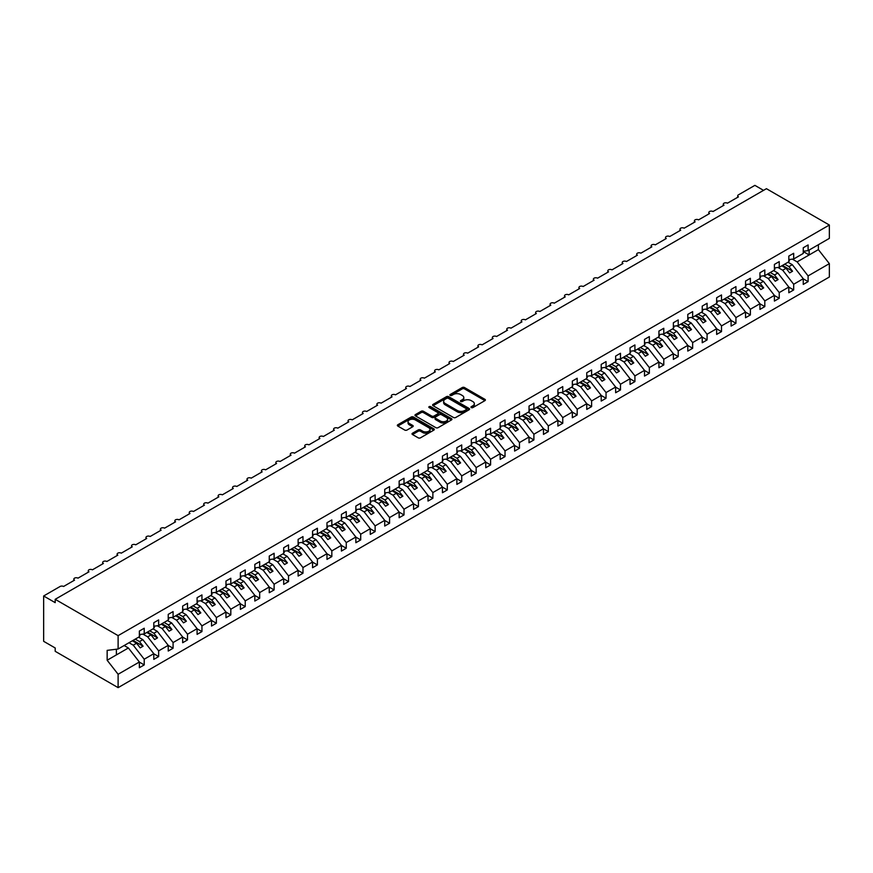 <?xml version="1.0" encoding="UTF-8"?>
<svg xmlns="http://www.w3.org/2000/svg" width="873" height="873" viewBox="0 0 873 873"><rect width="100%" height="100%" fill="white"/><g stroke="black" fill="none" stroke-linecap="round" stroke-linejoin="round"><path stroke-width="1.31" d="M471.289 407.593A1.124 0.644 0 0 0 472.871 407.593L484.919 400.642A1.604 0.928 0 0 0 485.388 399.987A1.604 0.928 0 0 0 484.919 399.332L464.512 387.547A1.604 0.928 0 0 0 462.243 387.547L450.206 394.498A1.124 0.644 0 0 0 451.788 395.414L453.349 394.52A5.129 2.957 0 0 1 460.606 394.52L462.308 395.502A5.129 2.957 0 0 1 463.803 397.597A5.129 2.957 0 0 1 462.308 399.692L460.748 400.587A1.124 0.644 0 0 0 462.33 401.504L463.89 400.609A5.129 2.957 0 0 1 471.147 400.609L472.839 401.58A5.129 2.957 0 0 1 474.345 403.675A5.129 2.957 0 0 1 472.839 405.77L471.289 406.676A1.124 0.644 0 0 0 471.289 407.593L471.289 406.676M412.493 433.226A1.604 0.928 0 0 0 412.023 433.87A1.604 0.928 0 0 0 412.493 434.525L418.222 437.831A1.604 0.928 0 0 0 420.48 437.831L433.859 430.116A1.604 0.928 0 0 0 434.328 429.461A1.604 0.928 0 0 0 433.859 428.807L413.464 417.032A1.604 0.928 0 0 0 411.194 417.032L397.815 424.747A1.604 0.928 0 0 0 397.346 425.402A1.604 0.928 0 0 0 397.815 426.057L404.734 430.051A1.604 0.928 0 0 0 407.004 430.051L412.722 426.744A1.604 0.928 0 0 0 413.191 426.089A1.604 0.928 0 0 0 412.722 425.435L409.295 423.46A4.289 2.477 0 0 1 408.04 421.703A4.289 2.477 0 0 1 410.681 419.422A4.289 2.477 0 0 1 415.352 419.957L428.785 427.705A4.289 2.477 0 0 1 430.04 429.461A4.289 2.477 0 0 1 427.399 431.742A4.289 2.477 0 0 1 422.728 431.207L420.48 429.92A1.604 0.928 0 0 0 418.222 429.92L412.493 433.226L412.493 434.525L418.222 431.251L418.222 429.92M803.258 251.26L808.103 250.649L829.35 238.384L829.35 225.027L766.429 188.688L55.195 599.315L55.195 602.654L43.65 595.986L60.106 586.481A2.444 1.419 0 0 1 63.565 586.481L74.532 580.152A2.444 1.419 0 0 1 73.823 579.148A2.444 1.419 0 0 1 75.329 577.85A2.444 1.419 0 0 1 78.003 578.155L88.97 571.815A2.444 1.419 0 0 1 88.249 570.822A2.444 1.419 0 0 1 89.766 569.512A2.444 1.419 0 0 1 92.429 569.818L103.396 563.489A2.444 1.419 0 0 1 102.687 562.485A2.444 1.419 0 0 1 104.193 561.175A2.444 1.419 0 0 1 106.866 561.492L117.833 555.152A2.444 1.419 0 0 1 117.113 554.159A2.444 1.419 0 0 1 118.63 552.849A2.444 1.419 0 0 1 121.292 553.155L132.26 546.825A2.444 1.419 0 0 1 131.55 545.821A2.444 1.419 0 0 1 133.056 544.512A2.444 1.419 0 0 1 135.73 544.817L146.697 538.488A2.444 1.419 0 0 1 145.977 537.484A2.444 1.419 0 0 1 147.493 536.186A2.444 1.419 0 0 1 150.156 536.491L161.134 530.162A2.444 1.419 0 0 1 160.414 529.158A2.444 1.419 0 0 1 161.92 527.849A2.444 1.419 0 0 1 164.593 528.154L175.56 521.825A2.444 1.419 0 0 1 174.84 520.821A2.444 1.419 0 0 1 176.357 519.522A2.444 1.419 0 0 1 179.03 519.828L189.998 513.488A2.444 1.419 0 0 1 189.277 512.495A2.444 1.419 0 0 1 190.794 511.185A2.444 1.419 0 0 1 193.457 511.491L204.424 505.161A2.444 1.419 0 0 1 203.715 504.158A2.444 1.419 0 0 1 205.22 502.848A2.444 1.419 0 0 1 207.894 503.164L218.861 496.824A2.444 1.419 0 0 1 218.141 495.831A2.444 1.419 0 0 1 219.658 494.522A2.444 1.419 0 0 1 222.32 494.827L233.287 488.498A2.444 1.419 0 0 1 232.578 487.494A2.444 1.419 0 0 1 234.084 486.185A2.444 1.419 0 0 1 236.758 486.49L247.725 480.161A2.444 1.419 0 0 1 247.004 479.157A2.444 1.419 0 0 1 248.521 477.858A2.444 1.419 0 0 1 251.184 478.164L262.162 471.835A2.444 1.419 0 0 1 261.442 470.831A2.444 1.419 0 0 1 262.948 469.521A2.444 1.419 0 0 1 265.621 469.827L276.588 463.498A2.444 1.419 0 0 1 275.868 462.494A2.444 1.419 0 0 1 277.385 461.195A2.444 1.419 0 0 1 280.047 461.501L291.025 455.16A2.444 1.419 0 0 1 290.305 454.167A2.444 1.419 0 0 1 291.811 452.858A2.444 1.419 0 0 1 294.485 453.163L305.452 446.834A2.444 1.419 0 0 1 304.732 445.83A2.444 1.419 0 0 1 306.248 444.521A2.444 1.419 0 0 1 308.922 444.837L319.889 438.497A2.444 1.419 0 0 1 319.169 437.504A2.444 1.419 0 0 1 320.686 436.194A2.444 1.419 0 0 1 323.348 436.5L334.315 430.171A2.444 1.419 0 0 1 333.606 429.167A2.444 1.419 0 0 1 335.112 427.857A2.444 1.419 0 0 1 337.786 428.163L348.753 421.834A2.444 1.419 0 0 1 348.032 420.83A2.444 1.419 0 0 1 349.549 419.531A2.444 1.419 0 0 1 352.212 419.837L363.179 413.507A2.444 1.419 0 0 1 362.47 412.503A2.444 1.419 0 0 1 363.976 411.194A2.444 1.419 0 0 1 366.649 411.499L377.616 405.17A2.444 1.419 0 0 1 376.896 404.166A2.444 1.419 0 0 1 378.413 402.868A2.444 1.419 0 0 1 381.075 403.173L392.053 396.833A2.444 1.419 0 0 1 391.333 395.84A2.444 1.419 0 0 1 392.839 394.531A2.444 1.419 0 0 1 395.513 394.836L406.48 388.507A2.444 1.419 0 0 1 405.759 387.503A2.444 1.419 0 0 1 407.276 386.193A2.444 1.419 0 0 1 409.939 386.51L420.917 380.17A2.444 1.419 0 0 1 420.197 379.177A2.444 1.419 0 0 1 421.703 377.867A2.444 1.419 0 0 1 424.376 378.173L435.343 371.843A2.444 1.419 0 0 1 434.623 370.839A2.444 1.419 0 0 1 436.14 369.53A2.444 1.419 0 0 1 438.813 369.836L449.781 363.506A2.444 1.419 0 0 1 449.06 362.502A2.444 1.419 0 0 1 450.577 361.204A2.444 1.419 0 0 1 453.24 361.509L464.207 355.18A2.444 1.419 0 0 1 463.498 354.176A2.444 1.419 0 0 1 465.003 352.867A2.444 1.419 0 0 1 467.677 353.172L478.644 346.843A2.444 1.419 0 0 1 477.924 345.839A2.444 1.419 0 0 1 479.441 344.54A2.444 1.419 0 0 1 482.103 344.846L493.07 338.506A2.444 1.419 0 0 1 492.361 337.513A2.444 1.419 0 0 1 493.867 336.203A2.444 1.419 0 0 1 496.541 336.509L507.508 330.18A2.444 1.419 0 0 1 506.787 329.176A2.444 1.419 0 0 1 508.304 327.866A2.444 1.419 0 0 1 510.967 328.183L521.945 321.842A2.444 1.419 0 0 1 521.225 320.849A2.444 1.419 0 0 1 522.731 319.54A2.444 1.419 0 0 1 525.404 319.845L536.371 313.516A2.444 1.419 0 0 1 535.651 312.512A2.444 1.419 0 0 1 537.168 311.203A2.444 1.419 0 0 1 539.841 311.508L550.808 305.179A2.444 1.419 0 0 1 550.088 304.175A2.444 1.419 0 0 1 551.594 302.876A2.444 1.419 0 0 1 554.268 303.182L565.235 296.853A2.444 1.419 0 0 1 564.515 295.849A2.444 1.419 0 0 1 566.031 294.539A2.444 1.419 0 0 1 568.705 294.845L579.672 288.516A2.444 1.419 0 0 1 578.952 287.512A2.444 1.419 0 0 1 580.469 286.213A2.444 1.419 0 0 1 583.131 286.519L594.098 280.178A2.444 1.419 0 0 1 593.389 279.185A2.444 1.419 0 0 1 594.895 277.876A2.444 1.419 0 0 1 597.569 278.181L608.536 271.852A2.444 1.419 0 0 1 607.815 270.848A2.444 1.419 0 0 1 609.332 269.539A2.444 1.419 0 0 1 611.995 269.855L622.962 263.515A2.444 1.419 0 0 1 622.253 262.522A2.444 1.419 0 0 1 623.759 261.213A2.444 1.419 0 0 1 626.432 261.518L637.399 255.189A2.444 1.419 0 0 1 636.679 254.185A2.444 1.419 0 0 1 638.196 252.875A2.444 1.419 0 0 1 640.858 253.181L651.836 246.852A2.444 1.419 0 0 1 651.116 245.848A2.444 1.419 0 0 1 652.622 244.549A2.444 1.419 0 0 1 655.296 244.855L666.263 238.525A2.444 1.419 0 0 1 665.542 237.521A2.444 1.419 0 0 1 667.059 236.212A2.444 1.419 0 0 1 669.733 236.518L680.7 230.188A2.444 1.419 0 0 1 679.98 229.184A2.444 1.419 0 0 1 681.486 227.886A2.444 1.419 0 0 1 684.159 228.191L695.126 221.851A2.444 1.419 0 0 1 694.406 220.858A2.444 1.419 0 0 1 695.923 219.549A2.444 1.419 0 0 1 698.596 219.854L709.563 213.525A2.444 1.419 0 0 1 708.843 212.521A2.444 1.419 0 0 1 710.36 211.211A2.444 1.419 0 0 1 713.023 211.528L723.99 205.188A2.444 1.419 0 0 1 723.28 204.195A2.444 1.419 0 0 1 724.786 202.885A2.444 1.419 0 0 1 727.46 203.191L738.427 196.862A2.444 1.419 180 0 1 737.707 195.858A2.444 1.419 180 0 1 738.427 194.854L754.883 185.36L763.537 190.358M829.35 225.027L118.117 635.642L55.195 599.315M453.469 417.49A1.604 0.928 0 0 0 455.728 417.49L469.107 409.764A1.604 0.928 0 0 0 469.576 409.11A1.604 0.928 0 0 0 469.107 408.455L448.7 396.68A1.604 0.928 0 0 0 446.441 396.68L433.063 404.395A1.604 0.928 0 0 0 432.593 405.05A1.604 0.928 0 0 0 433.063 405.705L453.469 417.49M429.603 407.833A1.124 0.644 0 0 1 430.738 407.986L430.738 406.654L451.483 418.625A1.604 0.928 0 0 1 451.952 419.28A1.604 0.928 0 0 1 451.483 419.935L438.104 427.661A1.604 0.928 0 0 1 435.845 427.661L415.439 415.886L421.168 412.602L421.168 411.27L415.439 414.577A1.604 0.928 0 0 0 414.97 415.232A1.604 0.928 0 0 0 415.439 415.886L415.439 414.577M421.168 412.602A1.604 0.928 0 0 1 423.427 412.602L423.427 411.27A1.604 0.928 0 0 0 421.168 411.27M423.427 411.27L431.709 416.05A1.604 0.928 0 0 0 433.968 416.05L437.766 413.857A1.604 0.928 0 0 0 438.235 413.202A1.604 0.928 0 0 0 437.766 412.547L429.156 407.571A1.124 0.644 0 0 1 430.738 406.654M118.117 635.642L118.117 649.01L139.364 636.744L139.364 631.048L144.22 628.244L144.22 633.951L139.364 634.551M144.22 633.951L153.801 628.418L153.801 622.711L158.646 619.917L158.646 625.614L153.801 626.214M158.646 625.614L168.227 620.081L168.227 614.385L173.083 611.58L173.083 617.276L168.227 617.888M173.083 617.276L182.664 611.744L182.664 606.048L187.509 603.254L187.509 608.95L182.664 609.55M187.509 608.95L197.091 603.418L197.091 597.721L201.947 594.917L201.947 600.613L197.091 601.224M201.947 600.613L211.528 595.08L211.528 589.384L216.373 586.58L216.373 592.287L211.528 592.887M216.373 592.287L225.965 586.754L225.965 581.047L230.81 578.253L230.81 583.95L225.965 584.561M230.81 583.95L240.391 578.417L240.391 572.721L245.237 569.916L245.237 575.623L240.391 576.224M245.237 575.623L254.829 570.091L254.829 564.384L259.674 561.59L259.674 567.286L254.829 567.886M259.674 567.286L269.255 561.754L269.255 556.057L274.111 553.253L274.111 558.949L269.255 559.56M274.111 558.949L283.692 553.417L283.692 547.72L288.537 544.927L288.537 550.623L283.692 551.223M288.537 550.623L298.119 545.09L298.119 539.394L302.975 536.589L302.975 542.286L298.119 542.897M302.975 542.286L312.556 536.753L312.556 531.057L317.401 528.252L317.401 533.96L312.556 534.56M317.401 533.96L326.982 528.427L326.982 522.72L331.838 519.926L331.838 525.622L326.982 526.233M331.838 525.622L341.419 520.09L341.419 514.393L346.265 511.589L346.265 517.296L341.419 517.896M346.265 517.296L355.857 511.764L355.857 506.056L360.702 503.263L360.702 508.959L355.857 509.559M360.702 508.959L370.283 503.426L370.283 497.73L375.128 494.926L375.128 500.622L370.283 501.233M375.128 500.622L384.72 495.089L384.72 489.393L389.565 486.599L389.565 492.296L384.72 492.896M389.565 492.296L399.147 486.763L399.147 481.067L404.003 478.262L404.003 483.958L399.147 484.57M404.003 483.958L413.584 478.426L413.584 472.73L418.429 469.925L418.429 475.632L413.584 476.232M418.429 475.632L428.01 470.1L428.01 464.392L432.866 461.599L432.866 467.295L428.01 467.906M432.866 467.295L442.447 461.762L442.447 456.066L447.292 453.262L447.292 458.969L442.447 459.569M447.292 458.969L456.874 453.436L456.874 447.729L461.73 444.935L461.73 450.632L456.874 451.232M461.73 450.632L471.311 445.099L471.311 439.403L476.156 436.598L476.156 442.295L471.311 442.906M476.156 442.295L485.748 436.762L485.748 431.066L490.593 428.272L490.593 433.968L485.748 434.568M490.593 433.968L500.174 428.436L500.174 422.739L505.031 419.935L505.031 425.631L500.174 426.242M505.031 425.631L514.612 420.099L514.612 414.402L519.457 411.598L519.457 417.305L514.612 417.905M519.457 417.305L529.038 411.772L529.038 406.065L533.894 403.271L533.894 408.968L529.038 409.579M533.894 408.968L543.475 403.435L543.475 397.739L548.32 394.934L548.32 400.642L543.475 401.242M548.32 400.642L557.902 395.109L557.902 389.402L562.758 386.608L562.758 392.304L557.902 392.905M562.758 392.304L572.339 386.772L572.339 381.075L577.184 378.271L577.184 383.967L572.339 384.578M577.184 383.967L586.765 378.435L586.765 372.738L591.621 369.945L591.621 375.641L586.765 376.241M591.621 375.641L601.202 370.108L601.202 364.412L606.048 361.608L606.048 367.304L601.202 367.915M606.048 367.304L615.64 361.771L615.64 356.075L620.485 353.27L620.485 358.978L615.64 359.578M620.485 358.978L630.066 353.445L630.066 347.738L634.922 344.944L634.922 350.64L630.066 351.252M634.922 350.64L644.503 345.108L644.503 339.411L649.348 336.607L649.348 342.314L644.503 342.914M649.348 342.314L658.929 336.782L658.929 331.074L663.786 328.281L663.786 333.977L658.929 334.577M663.786 333.977L673.367 328.444L673.367 322.748L678.212 319.944L678.212 325.64L673.367 326.251M678.212 325.64L687.793 320.107L687.793 314.411L692.649 311.617L692.649 317.314L687.793 317.914M692.649 317.314L702.23 311.781L702.23 306.085L707.075 303.28L707.075 308.977L702.23 309.588M707.075 308.977L716.657 303.444L716.657 297.748L721.513 294.943L721.513 300.65L716.657 301.25M721.513 300.65L731.094 295.118L731.094 289.41L735.939 286.617L735.939 292.313L731.094 292.924M735.939 292.313L745.531 286.781L745.531 281.084L750.376 278.28L750.376 283.987L745.531 284.587M750.376 283.987L759.957 278.454L759.957 272.747L764.813 269.953L764.813 275.65L759.957 276.25M764.813 275.65L774.395 270.117L774.395 264.421L779.24 261.616L779.24 267.313L774.395 267.924M779.24 267.313L788.821 261.78L788.821 256.084L793.677 253.29L793.677 258.986L788.821 259.587M139.364 662.105L144.22 664.91L144.22 659.213L153.801 653.681L142.834 639.647L138.589 637.192M129.008 642.724L133.242 645.18L144.22 659.213M153.801 653.779L158.646 656.572L158.646 650.876L168.227 645.343L157.26 631.31L153.015 628.866M142.932 634.104L147.679 636.843L158.646 650.876M168.227 645.442L173.083 648.246L173.083 642.55L182.664 637.017L171.697 622.984L167.452 620.528M157.369 625.777L162.116 628.516L173.083 642.55M182.664 637.115L187.509 639.909L187.509 634.213L197.091 628.68L186.124 614.647L181.879 612.202M171.795 617.44L176.542 620.179L187.509 634.213M197.091 628.778L201.947 631.583L201.947 625.876L211.528 620.343L200.561 606.32L196.316 603.865M186.233 609.103L190.98 611.853L201.947 625.876M211.528 620.452L216.373 623.246L216.373 617.549L225.965 612.017L214.987 597.983L210.753 595.539M200.659 600.777L205.406 603.516L216.373 617.549M225.965 612.115L230.81 614.919L230.81 609.212L240.391 603.68L229.424 589.646L225.179 587.202M215.096 592.44L219.843 595.179L230.81 609.212M240.391 603.778L245.237 606.582L245.237 600.886L254.829 595.353L243.862 581.32L239.617 578.864M229.523 584.113L234.27 586.852L245.237 600.886M254.829 595.451L259.674 598.245L259.674 592.549L269.255 587.016L258.288 572.983L254.043 570.538M243.96 575.776L248.707 578.515L259.674 592.549M269.255 587.114L274.111 589.919L274.111 584.223L283.692 578.69L272.725 564.656L268.48 562.201M258.397 567.45L263.133 570.189L274.111 584.223M283.692 578.788L288.537 581.582L288.537 575.885L298.119 570.353L287.152 556.319L282.907 553.875M272.823 559.113L277.57 561.852L288.537 575.885M298.119 570.451L302.975 573.255L302.975 567.548L312.556 562.016L301.589 547.993L297.344 545.538M287.261 550.776L292.008 553.526L302.975 567.548M312.556 562.125L317.401 564.918L317.401 559.222L326.982 553.689L316.015 539.656L311.77 537.211M301.687 542.449L306.434 545.189L317.401 559.222M326.982 553.788L331.838 556.592L331.838 550.885L341.419 545.352L330.452 531.319L326.207 528.874M316.124 534.112L320.871 536.851L331.838 550.885M341.419 545.45L346.265 548.255L346.265 542.559L355.857 537.026L344.879 522.992L340.645 520.537M330.551 525.786L335.297 528.525L346.265 542.559M355.857 537.124L360.702 539.918L360.702 534.221L370.283 528.689L359.316 514.655L355.071 512.211M344.988 517.449L349.735 520.188L360.702 534.221M370.283 528.787L375.128 531.592L375.128 525.895L384.72 520.363L373.753 506.329L369.508 503.874M359.414 509.123L364.161 511.862L375.128 525.895M384.72 520.461L389.565 523.254L389.565 517.558L399.147 512.025L388.179 497.992L383.934 495.548M373.851 500.786L378.598 503.525L389.565 517.558M399.147 512.124L404.003 514.928L404.003 509.221L413.584 503.688L402.617 489.666L398.372 487.21M388.289 492.448L393.025 495.198L404.003 509.221M413.584 503.797L418.429 506.591L418.429 500.895L428.01 495.362L417.043 481.329L412.798 478.884M402.715 484.122L407.462 486.861L418.429 500.895M428.01 495.46L432.866 498.265L432.866 492.558L442.447 487.025L431.48 472.991L427.235 470.547M417.152 475.785L421.899 478.524L432.866 492.558M442.447 487.123L447.292 489.928L447.292 484.231L456.874 478.699L445.907 464.665L441.662 462.21M431.578 467.459L436.325 470.198L447.292 484.231M456.874 478.797L461.73 481.59L461.73 475.894L471.311 470.361L460.344 456.328L456.099 453.884M446.016 459.122L450.763 461.861L461.73 475.894M471.311 470.46L476.156 473.264L476.156 467.568L485.748 462.035L474.77 448.002L470.536 445.546M460.442 450.795L465.189 453.534L476.156 467.568M485.748 462.133L490.593 464.927L490.593 459.231L500.174 453.698L489.207 439.665L484.962 437.22M474.879 442.458L479.626 445.197L490.593 459.231M500.174 453.796L505.031 456.601L505.031 450.894L514.612 445.361L503.645 431.338L499.4 428.883M489.306 434.121L494.053 436.871L505.031 450.894M514.612 445.47L519.457 448.264L519.457 442.567L529.038 437.035L518.071 423.001L513.826 420.557M503.743 425.795L508.49 428.534L519.457 442.567M529.038 437.133L533.894 439.937L533.894 434.23L543.475 428.698L532.508 414.664L528.263 412.22M518.18 417.458L522.916 420.197L533.894 434.23M543.475 428.796L548.32 431.6L548.32 425.904L557.902 420.371L546.935 406.338L542.69 403.883M532.606 409.131L537.353 411.87L548.32 425.904M557.902 420.47L562.758 423.263L562.758 417.567L572.339 412.034L561.372 398.001L557.127 395.556M547.044 400.794L551.791 403.533L562.758 417.567M572.339 412.132L577.184 414.937L577.184 409.241L586.765 403.708L575.798 389.674L571.553 387.219M561.47 392.468L566.217 395.207L577.184 409.241M586.765 403.806L591.621 406.6L591.621 400.903L601.202 395.371L590.235 381.337L585.99 378.893M575.907 384.131L580.654 386.87L591.621 400.903M601.202 395.469L606.048 398.274L606.048 392.566L615.64 387.034L604.662 373.011L600.428 370.556M590.334 375.794L595.08 378.544L606.048 392.566M615.64 387.143L620.485 389.936L620.485 384.24L630.066 378.707L619.099 364.674L614.854 362.23M604.771 367.468L609.518 370.207L620.485 384.24M630.066 378.806L634.922 381.61L634.922 375.903L644.503 370.37L633.536 356.337L629.291 353.892M619.197 359.13L623.944 361.869L634.922 375.903M644.503 370.468L649.348 373.273L649.348 367.577L658.929 362.044L647.962 348.011L643.717 345.555M633.634 350.804L638.381 353.543L649.348 367.577M658.929 362.142L663.786 364.936L663.786 359.24L673.367 353.707L662.4 339.673L658.155 337.229M648.072 342.467L652.808 345.206L663.786 359.24M673.367 353.805L678.212 356.61L678.212 350.913L687.793 345.381L676.826 331.347L672.581 328.892M662.498 334.141L667.245 336.88L678.212 350.913M687.793 345.479L692.649 348.272L692.649 342.576L702.23 337.043L691.263 323.01L687.018 320.566M676.935 325.804L681.682 328.543L692.649 342.576M702.23 337.142L707.075 339.946L707.075 334.239L716.657 328.706L705.69 314.684L701.445 312.228M691.361 317.466L696.108 320.216L707.075 334.239M716.657 328.815L721.513 331.609L721.513 325.913L731.094 320.38L720.127 306.347L715.882 303.902M705.799 309.14L710.546 311.879L721.513 325.913M731.094 320.478L735.939 323.283L735.939 317.576L745.531 312.043L734.553 298.009L730.319 295.565M720.225 300.803L724.972 303.542L735.939 317.576M745.531 312.141L750.376 314.946L750.376 309.249L759.957 303.717L748.99 289.683L744.745 287.228M734.662 292.477L739.409 295.216L750.376 309.249M759.957 303.815L764.813 306.609L764.813 300.912L774.395 295.38L763.428 281.346L759.183 278.902M749.089 284.14L753.836 286.879L764.813 300.912M774.395 295.478L779.24 298.282L779.24 292.586L788.821 287.053L777.854 273.02L773.609 270.565M763.526 275.813L768.273 278.552L779.24 292.586M788.821 287.152L793.677 289.945L793.677 284.249L803.258 278.716L803.258 284.412L808.103 281.619L808.103 275.912L829.35 263.646L829.35 277.014L118.117 687.64L55.195 651.313L55.195 647.973L43.65 641.317L43.65 595.986M777.963 267.476L782.699 270.215L793.677 284.249M808.103 250.649L808.103 244.953L803.258 247.757L803.258 253.454L793.677 258.986M803.258 278.814L808.103 281.619M792.389 259.15L797.136 261.889L808.103 275.912M118.117 649.01L107.15 650.374L107.15 660.239L128.396 647.973L124.152 645.529M128.396 647.973L139.364 662.007L139.364 667.714L144.22 664.91M158.646 656.572L153.801 659.377L153.801 653.681M173.083 648.246L168.227 651.04L168.227 645.343M187.509 639.909L182.664 642.714L182.664 637.017M201.947 631.583L197.091 634.376L197.091 628.68M216.373 623.246L211.528 626.05L211.528 620.343M230.81 614.919L225.965 617.713L225.965 612.017M245.237 606.582L240.391 609.387L240.391 603.68M259.674 598.245L254.829 601.05L254.829 595.353M274.111 589.919L269.255 592.712L269.255 587.016M288.537 581.582L283.692 584.386L283.692 578.69M302.975 573.255L298.119 576.049L298.119 570.353M317.401 564.918L312.556 567.723L312.556 562.016M331.838 556.592L326.982 559.386L326.982 553.689M346.265 548.255L341.419 551.059L341.419 545.352M360.702 539.918L355.857 542.722L355.857 537.026M375.128 531.592L370.283 534.385L370.283 528.689M389.565 523.254L384.72 526.059L384.72 520.363M404.003 514.928L399.147 517.722L399.147 512.025M418.429 506.591L413.584 509.396L413.584 503.688M432.866 498.265L428.01 501.058L428.01 495.362M447.292 489.928L442.447 492.732L442.447 487.025M461.73 481.59L456.874 484.395L456.874 478.699M476.156 473.264L471.311 476.058L471.311 470.361M490.593 464.927L485.748 467.732L485.748 462.035M505.031 456.601L500.174 459.394L500.174 453.698M519.457 448.264L514.612 451.068L514.612 445.361M533.894 439.937L529.038 442.731L529.038 437.035M548.32 431.6L543.475 434.405L543.475 428.698M562.758 423.263L557.902 426.068L557.902 420.371M577.184 414.937L572.339 417.731L572.339 412.034M591.621 406.6L586.765 409.404L586.765 403.708M606.048 398.274L601.202 401.067L601.202 395.371M620.485 389.936L615.64 392.741L615.64 387.034M634.922 381.61L630.066 384.404L630.066 378.707M649.348 373.273L644.503 376.077L644.503 370.37M663.786 364.936L658.929 367.74L658.929 362.044M678.212 356.61L673.367 359.403L673.367 353.707M692.649 348.272L687.793 351.077L687.793 345.381M707.075 339.946L702.23 342.74L702.23 337.043M721.513 331.609L716.657 334.414L716.657 328.706M735.939 323.283L731.094 326.076L731.094 320.38M750.376 314.946L745.531 317.75L745.531 312.043M764.813 306.609L759.957 309.413L759.957 303.717M779.24 298.282L774.395 301.076L774.395 295.38M793.677 289.945L788.821 292.75L788.821 287.053M107.15 660.239L118.117 674.272L139.364 662.007M118.117 674.272L118.117 687.64M133.242 645.18L136.592 643.248L140.204 647.864L143.085 646.195L139.484 641.579L142.834 639.647M132.347 640.793L136.592 643.248M135.239 639.134L139.484 641.579M147.679 636.843L151.029 634.911L154.641 639.527L157.522 637.868L153.91 633.241L157.26 631.31M146.784 632.467L151.029 634.911M149.665 630.797L153.91 633.241M162.116 628.516L165.455 626.585L169.067 631.201L171.959 629.531L168.347 624.915L171.697 622.984M161.221 624.13L165.455 626.585M164.102 622.46L168.347 624.915M176.542 620.179L179.893 618.248L183.505 622.864L186.386 621.194L182.773 616.578L186.124 614.647M175.648 615.803L179.893 618.248M178.539 614.134L182.773 616.578M190.98 611.853L194.319 609.911L197.931 614.537L200.823 612.868L197.211 608.252L200.561 606.32M190.085 607.466L194.319 609.911M192.966 605.797L197.211 608.252M205.406 603.516L208.756 601.584L212.368 606.2L215.249 604.531L211.648 599.915L214.987 597.983M204.511 599.129L208.756 601.584M207.403 597.47L211.648 599.915M219.843 595.179L223.193 593.247L226.794 597.863L229.686 596.204L226.074 591.588L229.424 589.646M218.948 590.803L223.193 593.247M221.829 589.133L226.074 591.588M234.27 586.852L237.62 584.921L241.232 589.537L244.113 587.867L240.512 583.251L243.862 581.32M233.375 582.466L237.62 584.921M236.267 580.807L240.512 583.251M248.707 578.515L252.057 576.584L255.658 581.2L258.55 579.541L254.938 574.914L258.288 572.983M247.812 574.139L252.057 576.584M250.693 572.47L254.938 574.914M263.133 570.189L266.483 568.258L270.095 572.874L272.976 571.204L269.375 566.588L272.725 564.656M262.238 565.802L266.483 568.258M265.13 564.133L269.375 566.588M277.57 561.852L280.92 559.92L284.533 564.536L287.413 562.867L283.801 558.251L287.152 556.319M276.676 557.476L280.92 559.92M279.556 555.806L283.801 558.251M292.008 553.526L295.347 551.583L298.959 556.21L301.851 554.541L298.239 549.925L301.589 547.993M291.113 549.139L295.347 551.583M293.994 547.469L298.239 549.925M306.434 545.189L309.784 543.257L313.396 547.873L316.277 546.203L312.665 541.587L316.015 539.656M305.539 540.802L309.784 543.257M308.431 539.143L312.665 541.587M320.871 536.851L324.221 534.92L327.822 539.536L330.714 537.877L327.102 533.261L330.452 531.319M319.976 532.475L324.221 534.92M322.857 530.806L327.102 533.261M335.297 528.525L338.648 526.594L342.26 531.21L345.141 529.54L341.539 524.924L344.879 522.992M334.403 524.138L338.648 526.594M337.294 522.48L341.539 524.924M349.735 520.188L353.085 518.256L356.686 522.872L359.578 521.214L355.966 516.587L359.316 514.655M348.84 515.812L353.085 518.256M351.721 514.142L355.966 516.587M364.161 511.862L367.511 509.93L371.123 514.546L374.004 512.877L370.403 508.261L373.753 506.329M363.266 507.475L367.511 509.93M366.158 505.805L370.403 508.261M378.598 503.525L381.948 501.593L385.55 506.209L388.441 504.539L384.829 499.923L388.179 497.992M377.703 499.149L381.948 501.593M380.584 497.479L384.829 499.923M393.025 495.198L396.375 493.256L399.987 497.883L402.868 496.213L399.267 491.597L402.617 489.666M392.13 490.812L396.375 493.256M395.022 489.142L399.267 491.597M407.462 486.861L410.812 484.93L414.424 489.546L417.305 487.876L413.693 483.26L417.043 481.329M406.567 482.474L410.812 484.93M409.459 480.816L413.693 483.26M421.899 478.524L425.238 476.593L428.85 481.209L431.742 479.55L428.13 474.934L431.48 472.991M421.004 474.148L425.238 476.593M423.885 472.479L428.13 474.934M436.325 470.198L439.676 468.266L443.288 472.882L446.168 471.213L442.556 466.597L445.907 464.665M435.431 465.811L439.676 468.266M438.322 464.152L442.556 466.597M450.763 461.861L454.113 459.929L457.714 464.545L460.606 462.886L456.994 458.26L460.344 456.328M449.868 457.485L454.113 459.929M452.749 455.815L456.994 458.26M465.189 453.534L468.539 451.603L472.151 456.219L475.032 454.549L471.431 449.933L474.77 448.002M464.294 449.148L468.539 451.603M467.186 447.478L471.431 449.933M479.626 445.197L482.976 443.266L486.577 447.882L489.469 446.212L485.857 441.596L489.207 439.665M478.731 440.821L482.976 443.266M481.612 439.152L485.857 441.596M494.053 436.871L497.403 434.929L501.015 439.556L503.896 437.886L500.294 433.27L503.645 431.338M493.158 432.484L497.403 434.929M496.05 430.815L500.294 433.27M508.49 428.534L511.84 426.602L515.441 431.218L518.333 429.549L514.721 424.933L518.071 423.001M507.595 424.147L511.84 426.602M510.476 422.488L514.721 424.933M522.916 420.197L526.266 418.265L529.878 422.881L532.77 421.223L529.158 416.607L532.508 414.664M522.021 415.821L526.266 418.265M524.913 414.151L529.158 416.607M537.353 411.87L540.703 409.939L544.316 414.555L547.196 412.885L543.584 408.269L546.935 406.338M536.459 407.484L540.703 409.939M539.35 405.825L543.584 408.269M551.791 403.533L555.13 401.602L558.742 406.218L561.634 404.559L558.022 399.932L561.372 398.001M550.896 399.157L555.13 401.602M553.777 397.488L558.022 399.932M566.217 395.207L569.567 393.276L573.179 397.892L576.06 396.222L572.448 391.606L575.798 389.674M565.322 390.82L569.567 393.276M568.214 389.151L572.448 391.606M580.654 386.87L584.004 384.938L587.605 389.554L590.497 387.885L586.885 383.269L590.235 381.337M579.759 382.494L584.004 384.938M582.64 380.824L586.885 383.269M595.08 378.544L598.431 376.601L602.043 381.228L604.924 379.559L601.322 374.943L604.662 373.011M594.186 374.157L598.431 376.601M597.077 372.487L601.322 374.943M609.518 370.207L612.868 368.275L616.469 372.891L619.361 371.221L615.749 366.605L619.099 364.674M608.623 365.82L612.868 368.275M611.504 364.161L615.749 366.605M623.944 361.869L627.294 359.938L630.906 364.554L633.787 362.895L630.186 358.279L633.536 356.337M623.049 357.494L627.294 359.938M625.941 355.824L630.186 358.279M638.381 353.543L641.731 351.612L645.333 356.228L648.224 354.558L644.612 349.942L647.962 348.011M637.486 349.156L641.731 351.612M640.367 347.498L644.612 349.942M652.808 345.206L656.158 343.275L659.77 347.891L662.662 346.232L659.05 341.605L662.4 339.673M651.913 340.83L656.158 343.275M654.805 339.161L659.05 341.605M667.245 336.88L670.595 334.948L674.207 339.564L677.088 337.895L673.476 333.279L676.826 331.347M666.35 332.493L670.595 334.948M669.242 330.823L673.476 333.279M681.682 328.543L685.021 326.611L688.633 331.227L691.525 329.558L687.913 324.942L691.263 323.01M680.787 324.167L685.021 326.611M683.668 322.497L687.913 324.942M696.108 320.216L699.459 318.274L703.071 322.901L705.951 321.231L702.339 316.615L705.69 314.684M695.214 315.83L699.459 318.274M698.105 314.16L702.339 316.615M710.546 311.879L713.896 309.948L717.497 314.564L720.389 312.894L716.777 308.278L720.127 306.347M709.651 307.492L713.896 309.948M712.532 305.834L716.777 308.278M724.972 303.542L728.322 301.611L731.934 306.227L734.815 304.568L731.214 299.952L734.553 298.009M724.077 299.166L728.322 301.611M726.969 297.497L731.214 299.952M739.409 295.216L742.759 293.284L746.36 297.9L749.252 296.231L745.64 291.615L748.99 289.683M738.514 290.829L742.759 293.284M741.395 289.17L745.64 291.615M753.836 286.879L757.186 284.947L760.798 289.563L763.679 287.904L760.077 283.278L763.428 281.346M752.941 282.503L757.186 284.947M755.832 280.833L760.077 283.278M768.273 278.552L771.623 276.621L775.224 281.237L778.116 279.567L774.504 274.951L777.854 273.02M767.378 274.166L771.623 276.621M770.259 272.496L774.504 274.951M782.699 270.215L786.049 268.284L789.661 272.9L792.553 271.23L788.941 266.614L792.291 264.683L803.258 278.716M781.804 265.839L786.049 268.284M784.696 264.17L788.941 266.614M792.291 264.683L788.046 262.238M797.136 261.889L818.383 249.623L829.35 263.646M803.258 251.555L809.14 254.949L809.14 250.049M818.383 244.724L818.383 249.623M116.393 654.914L116.393 649.228M782.503 265.436L792.553 271.23M768.065 273.762L778.116 279.567M753.639 282.099L763.679 287.904M739.202 290.436L749.252 296.231M724.776 298.762L734.815 304.568M710.338 307.1L720.389 312.894M695.912 315.426L705.951 321.231M681.475 323.763L691.525 329.558M667.048 332.089L677.088 337.895M652.611 340.426L662.662 346.232M638.174 348.764L648.224 354.558M623.748 357.09L633.787 362.895M609.31 365.427L619.361 371.221M594.884 373.753L604.924 379.559M580.447 382.09L590.497 387.885M566.02 390.417L576.06 396.222M551.583 398.754L561.634 404.559M537.146 407.091L547.196 412.885M522.72 415.417L532.77 421.223M508.282 423.754L518.333 429.549M493.856 432.08L503.896 437.886M479.419 440.418L489.469 446.212M464.993 448.744L475.032 454.549M450.555 457.081L460.606 462.886M436.129 465.418L446.168 471.213M421.692 473.744L431.742 479.55M407.255 482.082L417.305 487.876M392.828 490.408L402.868 496.213M378.391 498.745L388.441 504.539M363.965 507.071L374.004 512.877M349.527 515.408L359.578 521.214M335.101 523.745L345.141 529.54M320.664 532.072L330.714 537.877M306.237 540.409L316.277 546.203M291.8 548.735L301.851 554.541M277.363 557.072L287.413 562.867M262.937 565.398L272.976 571.204M248.499 573.736L258.55 579.541M234.073 582.073L244.113 587.867M219.636 590.399L229.686 596.204M205.21 598.736L215.249 604.531M190.772 607.062L200.823 612.868M176.346 615.4L186.386 621.194M161.909 623.726L171.959 629.531M147.472 632.063L157.522 637.868M133.045 640.4L143.085 646.195M471.736 407.746L472.839 407.102A5.129 2.957 0 0 0 474.345 405.017L474.345 403.675M463.803 397.597L463.803 398.928A5.129 2.957 0 0 1 462.308 401.023L461.195 401.667M484.919 399.332L484.919 400.642L464.512 388.889A1.604 0.928 0 0 0 462.243 388.889L450.654 395.578M469.085 409.775L448.7 398.012A1.604 0.928 0 0 0 446.441 398.012L433.084 405.716L433.063 404.395M466.269 409.568A1.124 0.644 0 0 0 466.269 408.651L448.362 398.317A1.124 0.644 0 0 0 446.78 398.317L445.132 399.267A5.129 2.957 0 0 0 443.637 401.362A5.129 2.957 0 0 0 445.132 403.446L457.376 410.517A5.129 2.957 0 0 0 464.632 410.517L466.269 409.568L466.269 410.899A1.124 0.644 0 0 0 466.597 410.441L466.597 409.11M443.637 401.362L443.637 402.693A5.129 2.957 0 0 0 445.132 404.788L445.132 403.446M466.269 410.899L464.632 411.849A5.129 2.957 0 0 1 457.376 411.849L445.132 404.788M423.427 412.602L431.709 417.381A1.604 0.928 0 0 0 433.968 417.381L437.766 415.188A1.604 0.928 0 0 0 438.235 414.533L438.235 413.202M430.738 407.986L451.461 419.946M440.287 421.004A4.289 2.477 0 0 0 444.957 421.539A4.289 2.477 0 0 0 447.609 419.247A4.289 2.477 0 0 0 446.354 417.501L441.618 414.773A1.604 0.928 0 0 0 439.359 414.773L435.562 416.967A1.604 0.928 0 0 0 435.092 417.61A1.604 0.928 0 0 0 435.562 418.265L440.287 421.004L440.287 422.336A4.289 2.477 0 0 0 444.957 422.87A4.289 2.477 0 0 0 447.609 420.59L447.609 419.247M435.092 417.61L435.092 418.953A1.604 0.928 0 0 0 435.562 419.607L435.562 418.265M440.287 422.336L435.562 419.607M430.04 429.461L430.04 430.793A4.289 2.477 0 0 1 427.399 433.084A4.289 2.477 0 0 1 422.728 432.539L420.48 431.251A1.604 0.928 0 0 0 418.222 431.251M408.04 421.703L408.04 423.034A4.289 2.477 0 0 0 409.295 424.791L409.295 423.46M412.722 425.435L412.722 426.744L409.295 424.791M433.837 430.127L413.464 418.363A1.604 0.928 0 0 0 411.194 418.363L397.837 426.068L397.815 424.747M788.821 260.001L789.399 260.809L788.821 261.147M789.399 260.809L788.821 261.409M774.395 268.338L774.973 269.146L774.395 269.473M774.973 269.146L774.395 269.735M759.957 276.665L760.536 277.483L759.957 277.81M760.536 277.483L759.957 278.072M745.531 285.002L746.099 285.809L745.531 286.148M746.099 285.809L745.531 286.409M731.094 293.328L731.672 294.146L731.094 294.474M731.672 294.146L731.094 294.736M716.657 301.665L717.235 302.473L716.657 302.811M717.235 302.473L716.657 303.073M702.23 309.991L702.809 310.81L702.23 311.137M702.809 310.81L702.23 311.399M687.793 318.329L688.371 319.136L687.793 319.474M688.371 319.136L687.793 319.736M673.367 326.666L673.945 327.473L673.367 327.801M673.945 327.473L673.367 328.062M658.929 334.992L659.508 335.81L658.929 336.138M659.508 335.81L658.929 336.4M644.503 343.329L645.082 344.137L644.503 344.475M645.082 344.137L644.503 344.737M630.066 351.655L630.644 352.474L630.066 352.801M630.644 352.474L630.066 353.063M615.64 359.992L616.207 360.8L615.64 361.138M616.207 360.8L615.64 361.4M601.202 368.319L601.781 369.137L601.202 369.465M601.781 369.137L601.202 369.726M586.765 376.656L587.343 377.463L586.765 377.802M587.343 377.463L586.765 378.064M572.339 384.993L572.917 385.801L572.339 386.128M572.917 385.801L572.339 386.39M557.902 393.319L558.48 394.138L557.902 394.465M558.48 394.138L557.902 394.727M543.475 401.656L544.054 402.464L543.475 402.802M544.054 402.464L543.475 403.064M529.038 409.983L529.616 410.801L529.038 411.128M529.616 410.801L529.038 411.39M514.612 418.32L515.19 419.127L514.612 419.466M515.19 419.127L514.612 419.727M500.174 426.646L500.753 427.464L500.174 427.792M500.753 427.464L500.174 428.054M485.748 434.983L486.316 435.791L485.748 436.129M486.316 435.791L485.748 436.391M471.311 443.32L471.889 444.128L471.311 444.455M471.889 444.128L471.311 444.717M456.874 451.647L457.452 452.465L456.874 452.792M457.452 452.465L456.874 453.054M442.447 459.984L443.026 460.791L442.447 461.13M443.026 460.791L442.447 461.391M428.01 468.31L428.588 469.128L428.01 469.456M428.588 469.128L428.01 469.718M413.584 476.647L414.162 477.455L413.584 477.793M414.162 477.455L413.584 478.055M399.147 484.973L399.725 485.792L399.147 486.119M399.725 485.792L399.147 486.381M384.72 493.31L385.299 494.118L384.72 494.456M385.299 494.118L384.72 494.718M370.283 501.648L370.861 502.455L370.283 502.783M370.861 502.455L370.283 503.044M355.857 509.974L356.424 510.792L355.857 511.12M356.424 510.792L355.857 511.382M341.419 518.311L341.998 519.119L341.419 519.457M341.998 519.119L341.419 519.719M326.982 526.637L327.561 527.456L326.982 527.783M327.561 527.456L326.982 528.045M312.556 534.974L313.134 535.782L312.556 536.12M313.134 535.782L312.556 536.382M298.119 543.301L298.697 544.119L298.119 544.446M298.697 544.119L298.119 544.708M283.692 551.638L284.271 552.445L283.692 552.784M284.271 552.445L283.692 553.046M269.255 559.975L269.833 560.782L269.255 561.11M269.833 560.782L269.255 561.372M254.829 568.301L255.407 569.12L254.829 569.447M255.407 569.12L254.829 569.709M240.391 576.638L240.97 577.446L240.391 577.784M240.97 577.446L240.391 578.046M225.965 584.965L226.533 585.783L225.965 586.11M226.533 585.783L225.965 586.372M211.528 593.302L212.106 594.109L211.528 594.448M212.106 594.109L211.528 594.709M197.091 601.628L197.669 602.446L197.091 602.774M197.669 602.446L197.091 603.036M182.664 609.965L183.243 610.773L182.664 611.111M183.243 610.773L182.664 611.373M168.227 618.302L168.805 619.11L168.227 619.437M168.805 619.11L168.227 619.699M153.801 626.628L154.379 627.447L153.801 627.774M154.379 627.447L153.801 628.036M139.364 634.966L139.942 635.773L139.364 636.111M139.942 635.773L139.364 636.373M472.839 407.102L472.839 405.77M460.748 401.504L460.748 400.587M462.308 401.023L462.308 399.692M450.206 395.414L450.206 394.498M462.243 388.889L462.243 387.547M464.512 388.889L464.512 387.547M446.441 398.012L446.441 396.68M448.7 398.012L448.7 396.68M469.107 409.764L469.107 408.455M457.376 411.849L457.376 410.517M464.632 411.849L464.632 410.517M431.709 417.381L431.709 416.05M433.968 417.381L433.968 416.05M437.766 415.188L437.766 413.857M451.483 419.935L451.483 418.625M420.48 431.251L420.48 429.92M422.728 432.539L422.728 431.207M411.194 418.363L411.194 417.032M413.464 418.363L413.464 417.032M433.859 430.116L433.859 428.807M723.28 205.602L723.28 204.195M737.707 197.276L737.707 195.858M708.843 213.94L708.843 212.521M694.406 222.266L694.406 220.858M679.98 230.603L679.98 229.184M665.542 238.929L665.542 237.521M651.116 247.266L651.116 245.848M636.679 255.603L636.679 254.185M622.253 263.93L622.253 262.522M607.815 272.267L607.815 270.848M593.389 280.593L593.389 279.185M578.952 288.93L578.952 287.512M564.515 297.257L564.515 295.849M550.088 305.594L550.088 304.175M535.651 313.931L535.651 312.512M521.225 322.257L521.225 320.849M506.787 330.594L506.787 329.176M492.361 338.92L492.361 337.513M477.924 347.258L477.924 345.839M463.498 355.584L463.498 354.176M449.06 363.921L449.06 362.502M434.623 372.258L434.623 370.839M420.197 380.584L420.197 379.177M405.759 388.921L405.759 387.503M391.333 397.248L391.333 395.84M376.896 405.585L376.896 404.166M362.47 413.911L362.47 412.503M348.032 422.248L348.032 420.83M333.606 430.585L333.606 429.167M319.169 438.912L319.169 437.504M304.732 447.249L304.732 445.83M290.305 455.575L290.305 454.167M275.868 463.912L275.868 462.494M261.442 472.238L261.442 470.831M247.004 480.576L247.004 479.157M232.578 488.913L232.578 487.494M218.141 497.239L218.141 495.831M203.715 505.576L203.715 504.158M189.277 513.902L189.277 512.495M174.84 522.24L174.84 520.821M160.414 530.566L160.414 529.158M145.977 538.903L145.977 537.484M131.55 547.24L131.55 545.821M117.113 555.566L117.113 554.159M102.687 563.903L102.687 562.485M88.249 572.23L88.249 570.822M73.823 580.567L73.823 579.148"/></g></svg>
